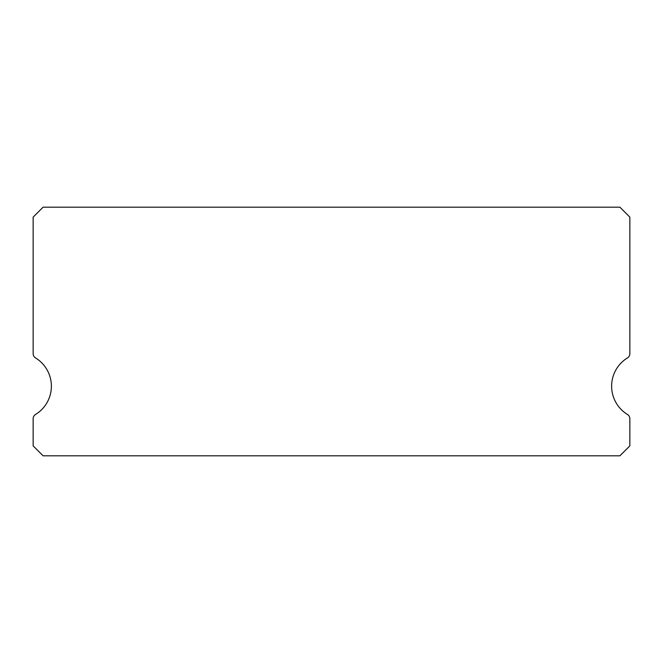 <?xml version="1.0" encoding="UTF-8"?>
<svg xmlns="http://www.w3.org/2000/svg" width="663" height="663" viewBox="0 0 663 663"><rect width="100%" height="100%" fill="white"/><g stroke="black" fill="none" stroke-linecap="round" stroke-linejoin="round"><path stroke-width="0.99" d="M627.471 414.474A33.15 33.15 0 0 1 627.471 357.921A4.973 4.973 0 0 0 629.85 353.677L629.85 217.132L619.905 207.188L43.095 207.188L33.15 217.132L33.15 353.677A4.973 4.973 0 0 0 35.529 357.921A33.15 33.15 0 0 1 35.529 414.474A4.973 4.973 0 0 0 33.15 418.718L33.15 445.868L43.095 455.812L619.905 455.812L629.85 445.868L629.85 418.718A4.973 4.973 0 0 0 627.471 414.474"/></g></svg>
